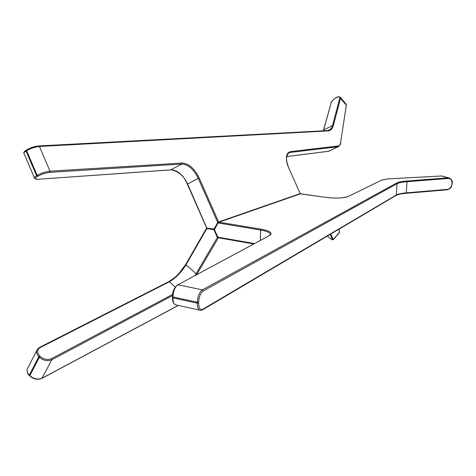 <?xml version="1.0" encoding="UTF-8"?>
<svg xmlns="http://www.w3.org/2000/svg" width="476" height="476" viewBox="0 0 476 476"><rect width="100%" height="100%" fill="white"/><g stroke="black" fill="none" stroke-linecap="round" stroke-linejoin="round"><path stroke-width="0.71" d="M178.268 305.402L42.126 378.176C37.925 379.86 33.838 379.021 29.875 375.659L39.395 357.274L38.83 356.714C36.331 354.001 35.89 351.466 37.503 349.098L39.585 347.385L40.204 347.569C36.961 349.687 36.789 352.454 39.675 355.87L38.83 356.714L29.316 375.1L29.804 375.945M36.712 350.639L28.042 367.502C26.436 369.87 26.858 372.399 29.316 375.1L29.899 376.04C33.588 379.289 37.598 380.068 41.942 378.372L41.656 378.396M51.491 358.66C47.642 360.213 43.893 359.469 40.246 356.429L39.395 357.274C43.429 360.641 47.564 361.48 51.801 359.797L51.491 358.66L172.657 294.424M339.025 229.158L339.442 232.609L333.236 239.672L332.492 239.559L330.201 234.376M333.218 239.69L333.236 239.672C332.76 240.178 331.451 239.523 329.309 237.697L329.291 237.685C331.498 239.422 332.563 240.047 332.492 239.559M328.904 237.369L327.351 236.06L328.904 237.369M218.139 222.81L213.962 229.735L206.876 228.528L207.054 228.111M213.962 229.735L217.348 237.417L218.204 237.726M206.56 228.159L206.876 228.528L185.991 264.817L196.142 273.694L217.348 237.417L218.008 237.482M34.343 177.679L24.234 154.016C23.312 153.427 23.913 152.433 26.049 151.047L36.581 175.686L37.158 175.341C41.287 173.085 45.571 171.699 49.998 171.176L39.407 146.471C34.968 146.959 30.702 148.369 26.62 150.69L26.948 149.773C30.642 147.679 34.504 146.429 38.538 146.025L39.407 146.471L327.785 130.936L327.268 130.614M38.169 179.22C34.778 179.291 34.546 178.345 37.485 176.382L36.581 175.686C34.427 177.03 33.802 177.976 34.706 178.524C36.349 179.321 37.414 179.577 37.901 179.285L171.187 169.825C177.649 170.188 183.117 174.9 187.603 183.962L206.655 227.754M340.275 97.098L340.518 98.264L346.219 105.178L345.832 103.839M336.133 97.77L335.985 97.848C333.48 99.317 331.885 100.918 331.201 102.649L323.406 130.817M335.985 97.848L336.413 97.622C338.835 96.467 339.965 96.628 339.787 98.104L332.557 125.48L323.644 130.055L323.281 130.823M214.313 229.355L213.986 229.033L217.74 222.548L218.163 222.714M213.986 229.033L207.042 228.111L214.218 229.325M37.485 176.382L42.852 173.883L48.986 172.401L181.862 164.024L170.795 169.849M218.609 222.244L217.74 222.548L198.254 178.357L187.348 184.153L206.548 227.808M449.642 178.119L447.993 177.84L406.677 181.035C401.744 181.427 398.347 182.112 396.484 183.093L202.371 289.872C199.42 292.032 197.724 296.149 197.284 302.224L172.889 296.929L172.877 297.839C172.966 302.552 174.168 304.943 176.483 305.009L199.474 310.108M201.895 310.019L200.801 310.4C198.504 310.346 197.326 307.924 197.26 303.147L198.641 303.057L198.659 302.135L197.284 302.224L197.26 303.147L172.877 297.839L172.49 296.732M172.592 296.542L172.889 296.929C173.306 290.931 174.989 286.879 177.947 284.767L269.624 235.459C273.028 233.014 270.16 230.919 261.032 229.176L260.64 230.045L218.27 222.994L218.579 222.31L300.564 193.797M387.976 178.905L441.71 175.995L443.382 176.275M452.069 183.189L452.182 183.266C452.706 181.035 451.593 179.238 448.838 177.875L441.573 176.001M451.986 183.32L451.944 183.861L451.986 183.32C451.98 180.214 450.76 178.601 448.321 178.482L406.998 181.695C402.16 182.082 398.828 182.76 397.008 183.724L203.198 290.937C200.569 292.907 199.057 296.637 198.659 302.135M451.944 183.861C451.462 186.997 449.981 188.829 447.5 189.347L406.254 192.857L406.998 181.695L406.677 181.035M218.139 222.756L214.295 229.384L217.889 237.155L214.307 229.408M214.509 229.474L218.151 222.732M196.737 274.491L218.436 237.774L217.889 237.155L254.333 243.539M178.381 305.425L41.942 378.372L51.801 359.797L172.538 295.59M339.174 229.069L339.483 232.359L333.218 239.482L330.814 234.013M169.028 281.602C175.442 277.74 181.011 272.022 185.747 264.442M206.548 228.278L185.789 264.281L185.991 264.817C181.267 272.433 175.721 278.085 169.361 281.768L175.257 287.016M37.503 349.098L39.585 347.385L168.784 281.637L169.361 281.768L40.204 347.569M40.246 356.429L39.675 355.87M195.112 275.366L196.142 273.694L197.04 273.98M185.759 264.335L179.422 272.891C177.185 275.658 173.639 278.573 168.784 281.637L168.593 281.828M339.442 232.609L339.567 231.866M286.665 156.568L328.743 151.237L337.776 146.739L289.991 152.463L287.897 153.528M38.062 176.031L37.158 175.341L26.62 150.69L26.049 151.047L26.376 150.13M199.188 177.97L198.254 178.357C193.738 169.224 188.276 164.446 181.862 164.024L182.147 163.054C188.811 163.506 194.494 168.474 199.188 177.97L218.585 221.959L300.231 193.601L288.908 168.373C285.249 158.829 285.689 153.254 290.241 151.654L289.991 152.463L288.849 152.796C285.671 156.431 285.713 161.62 288.98 168.361L288.908 168.373M336.413 97.622L336.467 97.544C337.639 96.563 338.977 96.497 340.483 97.354L346.088 104.155L346.314 105.422L340.584 142.77C340.269 144.722 339.412 145.799 338.019 146.001L290.241 151.654M327.47 130.626L330.207 129.502L331.504 128.002L332.557 125.48L333.319 125.646L340.518 98.264L339.787 98.104M333.319 125.646C332.415 128.96 330.576 130.721 327.785 130.936M182.147 163.054L49.998 171.176L49.7 172.342M286.659 156.592L328.559 151.285L338.632 146.489L337.776 146.739L338.019 146.001M323.454 130.251L331.201 102.649M331.01 102.852C331.82 100.906 333.498 99.216 336.038 97.77L336.562 97.544M340.584 142.77L346.302 105.523M288.926 168.415L300.338 193.803M338.632 146.489C340.304 144.704 340.989 143.55 340.685 143.026L340.673 143.127M203.198 290.937L202.371 289.872L177.947 284.767L269.624 235.459M325.709 197.361L325.596 197.35C335.675 198.51 343.083 198.278 347.813 196.659L382.157 179.904L388.059 178.887L441.657 175.983L447.993 177.84L448.321 178.482M214.39 229.45L217.806 237.197M260.271 240.35L260.64 230.045C267.655 231.318 270.856 232.948 270.243 234.942L269.249 235.519M396.002 195.475L396.276 195.035C398.097 194.006 401.423 193.28 406.254 192.857L405.927 193.315C402.553 193.797 401.125 193.411 396.002 195.475L202.377 309.947L202.758 309.263L396.276 195.035L397.008 183.724L396.484 183.093M202.758 309.263C200.164 310.287 198.795 308.222 198.641 303.057M406.028 193.292L447.16 189.793L447.5 189.347M218.43 237.75L253.619 243.92M447.202 189.793C452.188 188.026 451.296 186.217 452.14 183.807L452.027 183.73M347.522 196.695L347.522 196.695C342.107 198.314 334.812 198.528 325.638 197.338L300.249 193.863M347.813 196.659L382.157 179.904M261.032 229.176L218.853 222.179L300.463 193.786L325.596 197.35M388.107 178.899L382.424 179.863M29.244 375.385C28.013 374.779 27.299 372.91 27.102 369.769M185.789 264.281L206.542 228.2M329.261 130.115L327.351 130.608L38.824 145.948C31.386 146.911 30.285 148.149 26.775 149.815L26.204 150.178M38.015 179.279L170.944 169.884M23.842 153.147C23.735 152.136 24.496 151.16 26.138 150.22M187.342 184.129C183.956 175.9 178.524 171.146 171.051 169.873M329.606 150.975L328.636 151.273M207.042 228.111L214.26 229.343M207.006 228.105L206.56 227.831M447.16 189.793L405.968 193.315M174.763 304.432C173.068 302.843 172.306 300.582 172.473 297.643M172.49 296.631C172.33 291.978 174.002 288.045 177.5 284.826M253.583 243.944L218.359 237.762M218.264 237.744L217.752 237.232"/></g></svg>
